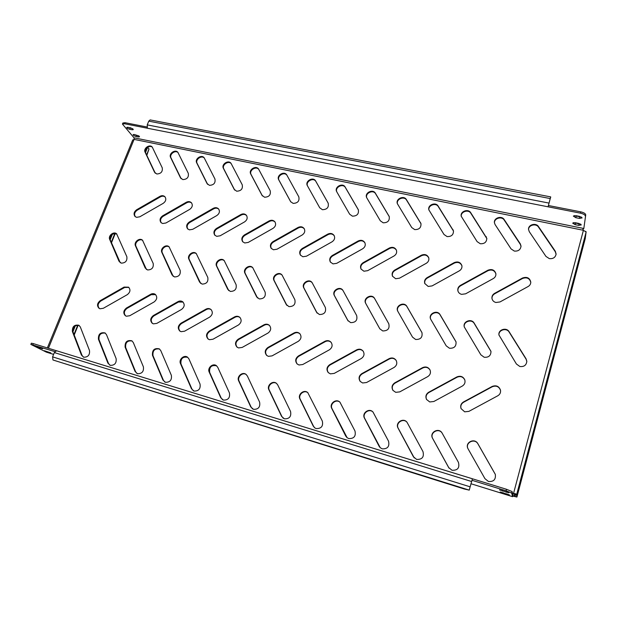 <?xml version="1.0" encoding="UTF-8"?>
<svg xmlns="http://www.w3.org/2000/svg" width="617" height="617" viewBox="0 0 617 617"><rect width="100%" height="100%" fill="white"/><g stroke="black" fill="none" stroke-linecap="round" stroke-linejoin="round"><path stroke-width="0.93" d="M162.687 223.524L165.965 222.976L189.712 209.371C192.373 207.381 192.959 205.183 191.455 202.785C190.044 201.42 188.324 201.242 186.288 202.26L162.649 215.827C159.888 217.932 159.356 220.2 161.052 222.629L162.687 223.524M136.596 217.338L139.812 216.791L163.227 203.332C165.911 201.312 166.474 199.114 164.924 196.746C163.559 195.481 161.901 195.342 159.957 196.329L136.65 209.749C133.881 211.886 133.357 214.145 135.077 216.528L136.596 217.338M182.809 179.593C187.09 179.377 188.918 177.28 188.285 173.323L177.912 152.376C175.359 148.874 168.487 153.61 170.585 157.412L180.488 177.819L182.809 179.593M156.803 173.986C160.998 173.763 162.811 171.696 162.232 167.793L152.237 147.062C149.692 143.761 143.09 148.442 145.072 152.129L154.543 172.236L156.803 173.986M50.779 352.847L44.27 350.711L50.779 352.847M508.77 492.798L499.492 489.913L508.77 492.798M509.341 494.842L500.248 492.011L509.341 494.842M42.604 348.782L36.002 346.615L42.604 348.782M134.174 134.467L133.102 134.606C133.249 135.331 134.182 135.948 135.917 136.457L138.424 136.959L139.504 136.812L139.326 136.318L134.174 134.467L138.887 135.933M582.139 217.917L579.672 216.405L575.993 215.68L573.332 216.104L575.784 217.678L579.448 218.403L582.139 217.917M581.307 224.912L578.885 223.439L575.268 222.714L572.669 223.115L575.075 224.642L578.669 225.367L581.307 224.912M133.064 129.1L130.38 127.719L126.755 127.372C126.901 128.12 127.858 128.752 129.624 129.269L132.169 129.771L133.249 129.624L133.064 129.1M209.425 185.339C213.798 185.115 215.634 183.002 214.94 178.984L204.181 157.821C201.636 154.103 194.471 158.885 196.692 162.819L207.034 183.527L209.425 185.339M236.673 191.208C241.131 191 242.982 188.856 242.226 184.776L231.074 163.405C228.552 159.448 221.048 164.276 223.4 168.348L234.205 189.373L236.673 191.208M264.57 197.224C269.128 197.024 270.994 194.849 270.169 190.707L258.616 169.143C256.124 164.916 248.242 169.783 250.741 174.002L262.024 195.35L264.57 197.224M293.144 203.386C297.795 203.186 299.677 200.988 298.782 196.784L286.82 175.043C284.383 170.516 276.084 175.405 278.73 179.802L290.638 201.674L293.144 203.386M322.421 209.703C327.11 209.533 329.023 207.335 328.144 203.093L315.665 181.028C313.243 176.285 304.605 181.197 307.405 185.732L319.722 207.767L322.421 209.703M352.423 216.166C357.058 216.081 359.017 213.922 358.315 209.711L345.165 187.059C342.697 182.354 334.09 186.974 336.666 191.617L349.638 214.192L352.423 216.166M358.423 209.973L345.42 187.607C343.06 183.056 334.676 187.236 336.813 191.887M383.18 222.799C387.738 222.791 389.759 220.701 389.234 216.528L375.391 193.237C372.899 188.586 364.346 192.874 366.645 197.602L380.303 220.786L383.18 222.799M389.335 216.791L375.606 193.777C373.216 189.288 364.894 193.152 366.776 197.872M414.717 229.601C419.174 229.671 421.249 227.658 420.948 223.562L406.372 199.561C403.865 194.995 395.389 198.905 397.379 203.71L411.747 227.55L414.717 229.601M421.025 223.824L406.549 200.109C404.135 195.682 395.89 199.206 397.487 203.972M447.07 236.573C451.405 236.727 453.534 234.807 453.472 230.827L438.139 206.055C435.625 201.574 427.257 205.083 428.892 209.927L444.009 234.491L447.07 236.573M453.518 231.09L438.278 206.595C435.849 202.26 427.712 205.407 428.977 210.189M480.265 243.73C484.453 243.962 486.636 242.157 486.821 238.324L470.732 212.711C468.203 208.338 459.989 211.423 461.231 216.266L477.103 241.609L480.265 243.73M486.852 238.586L470.825 213.251C468.38 209.009 460.398 211.77 461.292 216.528M514.339 251.08C518.357 251.374 520.586 249.708 521.026 246.067L520.285 243.823L504.166 219.544C501.644 215.294 493.608 217.924 494.425 222.729L495.104 224.588L511.077 248.913L514.339 251.08M521.033 246.322L520.316 244.332L504.212 220.084C501.768 215.958 493.962 218.295 494.464 222.992M549.331 258.623C553.156 258.978 555.416 257.459 556.118 254.057L555.323 251.266L538.487 226.562C535.972 222.436 528.152 224.619 528.522 229.323L529.27 231.66L545.96 256.417L549.331 258.623M556.094 254.304L555.3 251.767L538.487 227.095C536.05 223.092 528.461 225.004 528.538 229.586M121.233 263.135C125.49 263.019 127.364 260.875 126.84 256.687L116.605 233.804C113.713 231.02 107.89 235.763 109.695 239.435L118.973 261.192L121.233 263.135M147.525 269.953C151.875 269.853 153.764 267.678 153.178 263.428L142.535 240.244C139.596 237.29 133.573 242.103 135.478 245.882L145.196 267.979L147.525 269.953M174.457 276.933C178.899 276.84 180.796 274.642 180.149 270.323L169.097 246.846C166.12 243.707 159.857 248.589 161.878 252.476L172.05 274.92L174.457 276.933M202.037 284.082C206.572 284.005 208.484 281.768 207.775 277.388L196.306 253.626C193.291 250.263 186.766 255.214 188.902 259.233L199.561 282.038L202.037 284.082M230.295 291.417C234.93 291.34 236.859 289.08 236.087 284.63L224.187 260.582C221.148 256.981 214.315 261.994 216.59 266.151L227.742 289.327L230.295 291.417M259.263 298.921C263.999 298.859 265.942 296.569 265.094 292.049L252.762 267.732C249.723 263.852 242.535 268.919 244.949 273.238L256.626 296.8L259.263 298.921M288.957 306.626C293.792 306.572 295.759 304.25 294.833 299.654L282.069 275.082C279.038 270.886 271.449 276.007 274.017 280.504L286.234 304.466L288.957 306.626M319.413 314.523C324.357 314.485 326.331 312.125 325.336 307.459L312.125 282.655C309.148 278.097 301.065 283.249 303.819 287.954L316.606 312.318L319.413 314.523M350.657 322.622C355.716 322.598 357.706 320.208 356.626 315.457L342.967 290.468C340.083 285.486 331.429 290.646 334.375 295.589L347.757 320.377L350.657 322.622M382.717 330.936C387.869 330.936 389.882 328.529 388.764 323.717L374.604 298.497C371.835 293.075 362.565 298.227 365.727 303.425L379.787 328.761L382.717 330.936M415.634 339.473C420.632 339.597 422.73 337.291 421.935 332.563L406.911 306.479C404.104 301.111 394.865 305.901 397.764 311.215L412.534 337.137L415.634 339.473M422.013 332.756L407.104 306.896C404.374 301.651 395.289 306.109 397.865 311.415M449.431 348.235C454.228 348.482 456.41 346.322 456.002 341.764L440.083 314.67C437.291 309.449 428.206 313.637 430.581 319.035L446.23 345.852L449.431 348.235M456.056 341.949L440.222 315.079C437.507 309.973 428.576 313.86 430.666 319.228M484.16 357.243C488.679 357.605 490.955 355.639 490.97 351.328L474.141 323.084C471.388 318.048 462.534 321.557 464.293 326.964L480.851 354.806L484.16 357.243M491.001 351.513L474.234 323.485C471.542 318.557 462.85 321.804 464.354 327.164M519.846 366.498C524.041 366.968 526.37 365.225 526.833 361.277L526.054 358.793L509.125 331.73C506.434 326.917 497.896 329.686 498.96 335.016L516.421 364.015L519.846 366.498M526.841 361.454L526.07 359.148L509.164 332.123C506.526 327.411 498.158 329.956 498.991 335.208M83.696 357.212C88.015 357.235 89.951 354.999 89.488 350.51L80.333 326.995L78.876 325.252C74.333 324.48 72.174 326.57 72.39 331.506L81.429 355.06L83.696 357.212M110.266 365.372C114.685 365.403 116.636 363.143 116.112 358.577L106.502 334.676L105.044 332.933C100.378 332.085 98.172 334.183 98.435 339.234L107.929 363.182L110.266 365.372M137.498 373.725C142.01 373.779 143.977 371.48 143.391 366.845L133.303 342.543L131.853 340.808C127.056 339.859 124.811 341.972 125.12 347.155L135.092 371.496L137.498 373.725M165.41 382.293C170.022 382.355 172.004 380.033 171.349 375.321L160.767 350.603L159.325 348.875C154.404 347.826 152.114 349.955 152.461 355.269L162.927 380.026L165.41 382.293M194.031 391.078C198.743 391.155 200.741 388.803 200.016 384.005L188.91 358.863L187.506 357.158C184.036 354.52 178.49 359.588 180.48 363.583L191.463 388.764L194.031 391.078M223.385 400.094C228.197 400.186 230.21 397.795 229.424 392.921L217.77 367.339L216.405 365.665C212.857 362.835 207.104 367.987 209.209 372.105L220.732 397.734L223.385 400.094M253.502 409.341C258.423 409.441 260.459 407.019 259.587 402.06L247.371 376.023L246.067 374.403C242.442 371.357 236.434 376.594 238.671 380.843L250.757 406.927L253.502 409.341M284.406 418.827C289.45 418.951 291.494 416.49 290.545 411.446L277.735 384.939L276.516 383.396C272.83 380.08 266.521 385.401 268.904 389.813L281.576 416.367L284.406 418.827M316.143 428.568C321.303 428.707 323.362 426.208 322.329 421.079L307.798 392.651C304.065 389.011 297.379 394.417 299.924 399.022L313.212 426.062L314.662 427.812L316.143 428.568M348.736 438.571C354.011 438.733 356.094 436.196 354.976 430.974L339.959 402.207C336.196 398.166 329.031 403.649 331.769 408.469L345.705 436.011L347.009 437.638L348.736 438.571M382.216 448.852C387.63 449.029 389.72 446.453 388.509 441.14L373.03 412.094C369.298 407.536 361.516 413.074 364.477 418.172L379.085 446.238L380.165 447.664L382.216 448.852M416.637 459.418C422.175 459.611 424.288 457.004 422.977 451.582L407.073 422.367C403.472 417.146 394.841 422.684 398.081 428.144L413.398 456.742L416.637 459.418M452.022 470.277C457.698 470.493 459.827 467.848 458.416 462.326L442.134 433.111C438.841 427.003 429.039 432.448 432.61 438.386L448.667 467.547L452.022 470.277M488.417 481.453C493.646 481.9 495.945 479.54 495.32 474.365L477.867 443.692C474.65 437.538 464.701 442.42 467.917 448.559L484.947 478.661L488.417 481.453M495.351 474.458L477.959 443.924C474.789 437.846 464.925 442.551 467.971 448.667M189.396 229.848L192.735 229.3L216.822 215.549C219.467 213.605 220.061 211.415 218.619 208.978C217.169 207.497 215.379 207.281 213.243 208.338L189.272 222.043C186.519 224.118 185.972 226.385 187.622 228.853L189.396 229.848M216.744 236.334L220.146 235.787L244.587 221.881C247.201 219.984 247.818 217.809 246.445 215.348C244.957 213.729 243.098 213.459 240.846 214.554L216.521 228.413C213.798 230.442 213.227 232.709 214.824 235.208L216.744 236.334M244.756 242.975L248.227 242.419L273.022 228.367C275.598 226.524 276.246 224.364 274.958 221.889C273.439 220.115 271.495 219.791 269.12 220.917L244.432 234.93C241.733 236.913 241.147 239.172 242.674 241.71L244.756 242.975M273.454 249.769L276.994 249.222L302.168 235.008C304.69 233.234 305.361 231.105 304.181 228.614C302.638 226.663 300.602 226.269 298.08 227.442L273.03 241.609C270.362 243.538 269.752 245.774 271.195 248.335L273.454 249.769M302.862 256.741L306.472 256.194L332.031 241.818C334.499 240.121 335.201 238.031 334.144 235.547C332.578 233.38 330.45 232.91 327.758 234.128L302.33 248.45C299.708 250.309 299.068 252.53 300.41 255.099L302.862 256.741M333.01 263.891L336.697 263.336L362.649 248.798C365.04 247.186 365.781 245.15 364.863 242.697C363.305 240.283 361.076 239.712 358.184 240.977L332.362 255.469C329.81 257.25 329.131 259.425 330.334 262.001L333.01 263.891M363.93 271.218L367.693 270.662L394.055 255.962C396.353 254.443 397.124 252.476 396.376 250.07C394.834 247.378 392.505 246.692 389.389 248.011L363.158 262.665C360.683 264.354 359.966 266.475 361.022 269.035L363.93 271.218M395.651 278.73L399.492 278.182L426.27 263.305C428.46 261.893 429.27 260.027 428.707 257.69C427.211 254.674 424.774 253.849 421.396 255.214L394.749 270.045C392.366 271.627 391.61 273.678 392.481 276.192L395.651 278.73M428.19 286.45L432.116 285.895L459.326 270.84C461.385 269.552 462.233 267.793 461.871 265.565C460.467 262.186 457.922 261.199 454.235 262.611L427.165 277.611C424.897 279.085 424.095 281.036 424.758 283.473L428.19 286.45M461.601 294.363L465.611 293.815L493.268 278.583C495.181 277.419 496.053 275.791 495.891 273.709C494.641 269.93 491.996 268.757 487.939 270.207L460.429 285.386C458.3 286.728 457.459 288.555 457.907 290.877C458.446 292.674 459.68 293.839 461.601 294.363M495.906 302.492L500.001 301.944L528.113 286.527C529.864 285.494 530.751 284.028 530.782 282.131C529.764 277.912 527.018 276.532 522.553 277.997L494.587 293.368C492.621 294.564 491.741 296.245 491.957 298.412C492.389 300.51 493.7 301.867 495.906 302.492M100.039 308.77L103.309 308.292L127.279 294.671C130.318 292.211 130.75 289.712 128.56 287.167L124.071 287.09L100.209 300.672C97.077 303.255 96.707 305.808 99.09 308.338L100.039 308.77M126.408 316.22L129.74 315.742L154.065 301.975C157.104 299.538 157.536 297.024 155.361 294.425C153.965 293.437 152.414 293.391 150.702 294.27L126.493 307.999C123.354 310.575 122.976 313.158 125.374 315.742L126.408 316.22M153.425 323.856L156.818 323.377L181.498 309.464C184.537 307.05 184.984 304.52 182.825 301.867C181.375 300.795 179.763 300.718 177.974 301.628L153.417 315.503C150.263 318.071 149.892 320.678 152.291 323.323L153.425 323.856M181.097 331.684L184.568 331.206L209.618 317.13C212.649 314.755 213.104 312.217 210.975 309.503C209.479 308.338 207.798 308.222 205.924 309.171L180.997 323.2C177.843 325.745 177.465 328.367 179.855 331.074L181.097 331.684M209.464 339.697L213.004 339.219L238.432 324.989C241.448 322.66 241.918 320.115 239.851 317.354C238.301 316.066 236.535 315.919 234.568 316.899L209.263 331.082C206.109 333.596 205.723 336.242 208.099 339.011L209.464 339.697M238.555 347.919L242.165 347.44L267.986 333.057C270.971 330.781 271.465 328.236 269.475 325.429C267.863 324.002 266.02 323.802 263.937 324.82L238.239 339.165C235.1 341.641 234.699 344.294 237.028 347.124L238.555 347.919M268.38 356.348L272.066 355.878L298.289 341.324C301.235 339.119 301.767 336.597 299.877 333.743C298.212 332.147 296.268 331.877 294.047 332.941L267.955 347.448C264.832 349.878 264.408 352.538 266.683 355.423L268.38 356.348M298.983 364.994L302.746 364.524L329.385 349.808C332.278 347.695 332.848 345.196 331.098 342.312C329.378 340.507 327.326 340.16 324.943 341.278L298.435 355.955C295.35 358.315 294.895 360.968 297.078 363.907L298.983 364.994M330.388 373.871L334.229 373.401L361.3 358.508C364.107 356.51 364.732 354.065 363.166 351.173C361.408 349.106 359.233 348.659 356.649 349.831L329.717 364.678C326.678 366.953 326.185 369.583 328.229 372.568L330.388 373.871M362.626 382.98L366.552 382.517L394.062 367.447C396.762 365.588 397.448 363.22 396.122 360.359C394.34 357.953 392.026 357.374 389.196 358.616L361.824 373.632C358.863 375.792 358.307 378.383 360.174 381.399L362.626 382.98M395.728 392.335L399.747 391.88L427.712 376.632C430.265 374.935 431.021 372.691 429.995 369.899C428.229 367.076 425.769 366.321 422.614 367.632L394.795 382.825C391.934 384.846 391.317 387.36 392.936 390.368L395.728 392.335M429.741 401.952L433.844 401.497L462.287 386.065C464.64 384.561 465.473 382.494 464.794 379.856C463.128 376.501 460.513 375.522 456.95 376.894L428.661 392.273C425.954 394.109 425.252 396.5 426.548 399.461L429.741 401.952M464.694 411.832L468.889 411.377L497.826 395.752C499.924 394.479 500.819 392.643 500.526 390.26C499.084 386.265 496.315 384.985 492.235 386.412L463.46 401.976C460.968 403.595 460.166 405.801 461.061 408.616L464.694 411.832M500.549 390.414C499.045 386.535 496.292 385.309 492.304 386.728L463.575 402.269C461.138 403.834 460.321 405.994 461.123 408.755M464.848 380.018C463.128 376.786 460.537 375.861 457.074 377.218L428.823 392.574C426.177 394.348 425.452 396.692 426.632 399.6M430.072 370.069C428.267 367.377 425.838 366.675 422.784 367.963L395.003 383.142C392.211 385.085 391.564 387.545 393.044 390.522M396.222 360.529C394.417 358.269 392.142 357.744 389.412 358.955L362.079 373.956C359.187 376.031 358.6 378.56 360.313 381.545M363.29 351.351C361.516 349.43 359.387 349.037 356.911 350.186L330.018 365.009C327.056 367.184 326.516 369.753 328.383 372.722M331.236 342.497C329.517 340.846 327.519 340.553 325.244 341.641L298.775 356.294C295.774 358.546 295.265 361.138 297.247 364.069M300.039 333.928C298.381 332.494 296.492 332.285 294.386 333.311L268.333 347.795C265.302 350.101 264.816 352.7 266.876 355.585M269.652 325.622C268.056 324.357 266.274 324.218 264.315 325.19L238.656 339.52C235.609 341.864 235.139 344.456 237.244 347.286M240.044 317.554C238.517 316.436 236.828 316.344 234.984 317.277L209.711 331.445C206.664 333.812 206.201 336.388 208.33 339.173M211.191 309.703C209.718 308.716 208.114 308.662 206.371 309.557L181.475 323.563C178.436 325.953 177.981 328.514 180.102 331.244M183.048 302.068L178.46 302.022L153.926 315.881C150.895 318.279 150.44 320.817 152.553 323.493M155.6 294.633L151.211 294.671L127.033 308.377C124.017 310.775 123.554 313.289 125.652 315.919M128.814 287.383L124.611 287.491L100.779 301.05C97.779 303.448 97.316 305.939 99.383 308.515M530.782 282.362C529.625 278.298 526.895 277.002 522.576 278.468L494.649 293.808C492.767 294.949 491.88 296.553 491.996 298.628M495.914 273.948C494.556 270.331 491.919 269.243 488.016 270.678L460.544 285.833C458.5 287.106 457.637 288.856 457.968 291.101M461.917 265.804C460.421 262.603 457.899 261.693 454.351 263.089L427.319 278.066C425.144 279.462 424.319 281.337 424.851 283.697M428.776 257.929C427.203 255.099 424.797 254.358 421.558 255.693L394.949 270.501C392.659 272.004 391.872 273.971 392.589 276.416M396.469 250.309C394.857 247.81 392.566 247.201 389.597 248.489L363.405 263.127C361.022 264.724 360.274 266.768 361.146 269.259M364.979 242.944C363.359 240.73 361.176 240.237 358.431 241.471L332.648 255.939C330.195 257.613 329.478 259.711 330.488 262.225M334.267 235.802C332.663 233.835 330.589 233.442 328.043 234.614L302.646 248.921C300.14 250.672 299.453 252.8 300.579 255.33M304.328 228.868C302.746 227.118 300.772 226.809 298.397 227.935L273.385 242.08C270.832 243.885 270.169 246.044 271.38 248.558M275.12 222.143C273.578 220.577 271.696 220.331 269.475 221.418L244.818 235.409C242.242 237.26 241.594 239.435 242.882 241.933M246.623 215.603C245.126 214.199 243.329 214.014 241.239 215.048L216.945 228.892C214.338 230.781 213.713 232.964 215.048 235.439M218.811 209.24C217.354 207.975 215.642 207.836 213.667 208.839L189.72 222.529C187.105 224.441 186.488 226.632 187.861 229.077M442.204 433.234C438.81 427.296 429.239 432.779 432.764 438.625L449.053 468.156M407.174 422.498C403.479 417.47 395.104 423.031 398.289 428.391L414.254 457.937M373.154 412.233C369.336 407.891 361.824 413.436 364.732 418.434L380.288 447.772M340.098 402.353C336.265 398.551 329.393 404.019 332.069 408.739L347.147 437.754M307.96 392.805C304.15 389.427 297.78 394.811 300.263 399.299L313.544 426.308L314.832 427.936M276.701 383.55C272.945 380.519 266.96 385.81 269.282 390.106L281.946 416.622L283.319 418.326M246.26 374.565C242.581 371.827 236.92 377.018 239.095 381.144L251.165 407.197L252.584 408.94M216.621 365.835C211.477 364.786 209.155 366.976 209.664 372.413L221.171 398.004L222.621 399.77M187.738 357.336C182.755 356.449 180.503 358.631 180.966 363.899L191.941 389.049L193.391 390.823M159.579 349.052C154.751 348.304 152.546 350.487 152.977 355.593L163.436 380.319L164.878 382.093M132.115 340.985C127.426 340.36 125.282 342.528 125.667 347.487L135.632 371.796L137.059 373.563M105.322 333.118C100.764 332.602 98.666 334.753 99.013 339.574L108.507 363.49L109.911 365.241M79.169 325.444C74.742 325.02 72.683 327.149 72.991 331.853L82.03 355.377L83.403 357.112M388.833 323.856L374.835 298.913C372.066 293.507 362.811 298.651 365.966 303.834L379.895 328.938M343.098 290.684C340.021 286.01 331.784 291.209 334.661 296.006L348.15 320.987M312.271 282.879C309.117 278.645 301.466 283.82 304.142 288.378L317.184 313.166M282.231 275.305C279.038 271.465 271.881 276.586 274.38 280.936L286.974 305.492M252.947 267.955C249.738 264.446 243.005 269.513 245.342 273.67L257.497 297.972M224.387 260.814C221.195 257.598 214.824 262.587 217.014 266.59L228.73 290.607M196.522 253.857C193.352 250.903 187.306 255.816 189.365 259.672L200.633 283.396M169.328 247.085C166.197 244.363 160.428 249.199 162.364 252.924L173.207 276.347M142.782 240.483C139.697 237.961 134.167 242.728 135.995 246.33L146.414 269.452M116.86 234.044C112.271 233.079 110.065 235.023 110.235 239.89L120.238 262.703M328.252 203.309L315.958 181.583C313.536 176.84 304.914 181.745 307.706 186.272L319.768 207.844M286.998 175.359C284.329 171.187 276.501 176.107 279.069 180.341L290.808 201.929M258.785 169.428C256.024 165.626 248.705 170.508 251.111 174.549L262.433 195.959M231.259 163.698C228.475 160.173 221.542 165.009 223.801 168.888L234.715 190.105M204.381 158.106C201.589 154.844 194.995 159.618 197.124 163.366L207.636 184.375M191.663 203.047C190.252 201.906 188.609 201.805 186.743 202.769L163.135 216.312C160.505 218.256 159.896 220.431 161.299 222.853M165.148 197.008C163.783 195.975 162.209 195.913 160.435 196.838L137.151 210.235C134.529 212.202 133.928 214.369 135.347 216.76M178.12 152.661C175.328 149.63 169.043 154.343 171.048 157.96L181.174 178.753M152.453 147.355C149.684 144.532 143.668 149.183 145.558 152.677L155.307 173.254M512.789 496.053L516.915 497.055L516.444 495.035C516.306 493.855 515.311 493.407 513.475 493.685L512.735 494.109M550.187 198.674L548.413 205.515L580.774 211.847C583.921 212.587 585.572 213.605 585.734 214.901L583.805 228.606L582.918 229.185L583.373 230.442L513.475 493.685L512.619 493.608M47.355 347.926L132.717 139.974L134.221 139.419L134.028 137.815L122.436 124.063L124.588 123.755L147.363 128.22L147.232 124.881L148.759 121.148L150.139 119.914L550.696 196.892L548.058 206.803L580.42 213.15L580.774 211.847M516.444 495.035L514.971 494.61L514.532 493.577L513.514 493.847M583.373 230.442L586.127 231.737L585.209 231.614M586.127 231.737L585.24 238.578M514.694 493.654L514 496.284L515.434 496.592L514.971 494.61M514 496.284L512.82 495.921M145.496 152.538L147.602 147.347L149.013 148.967L146.823 155.368M73.022 328.668L73.192 328.252M110.219 236.913L110.381 236.512M72.929 331.684L75.297 325.838M110.173 239.735L112.417 234.19M506.063 490.808L506.472 489.273L512.118 491.564L513.012 495.181L512.611 496.67L511.709 493.091L506.063 490.808L472.028 480.304L472.421 478.769L469.66 488.61M513.29 493.962L512.827 494.479M54.882 351.621L30.85 344.394L46.352 352.137M56.394 350.711L33.333 343.615L32.832 344.818M506.472 489.273L472.445 478.792M30.85 344.394L31.351 343.199L33.333 343.615M583.805 228.606L585.734 214.901M583.026 229.007L582.965 229.848M548.413 205.515L548.058 206.803L147.363 128.22M122.436 124.063L122.876 123.014L125.027 122.698L146.923 126.986M574.165 215.611L581.646 217.176M573.509 222.637L580.79 224.179M127.781 127.21L132.663 128.737M585.386 216.205C585.224 214.917 583.566 213.898 580.42 213.15M52.962 359.981L464.308 488.996L469.236 490.129L52.962 359.981L52.599 356.865L54.342 352.577L56.533 350.741L472.391 478.777M471.997 480.296L469.714 488.332M550.341 198.312L550.696 196.892M358.392 209.919L358.145 209.394M389.15 216.459L388.949 215.935M420.694 223.161L420.532 222.637M453.048 230.033L452.924 229.516M486.242 237.09L486.165 236.581M520.316 244.332L520.285 243.823M555.3 251.767L555.323 251.266M421.866 332.486L421.696 332.1M238.656 339.52L238.239 339.165M234.984 317.277L234.568 316.899M209.711 331.445L209.263 331.082M206.371 309.557L205.924 309.171M181.475 323.563L180.997 323.2M178.46 302.022L177.974 301.628M153.926 315.881L153.417 315.503M151.211 294.671L150.702 294.27M127.033 308.377L126.493 307.999M124.611 287.491L124.071 287.09M100.779 301.05L100.209 300.672M522.576 278.468L522.553 277.997M494.649 293.808L494.587 293.368M488.016 270.678L487.939 270.207M460.544 285.833L460.429 285.386M454.351 263.089L454.235 262.611M427.319 278.066L427.165 277.611M421.558 255.693L421.396 255.214M394.949 270.501L394.749 270.045M389.597 248.489L389.389 248.011M363.405 263.127L363.158 262.665M358.431 241.471L358.184 240.977M332.648 255.939L332.362 255.469M328.043 234.614L327.758 234.128M302.646 248.921L302.33 248.45M298.397 227.935L298.08 227.442M273.385 242.08L273.03 241.609M269.475 221.418L269.12 220.917M244.818 235.409L244.432 234.93M241.239 215.048L240.846 214.554M216.945 228.892L216.521 228.413M213.667 208.839L213.243 208.338M189.72 222.529L189.272 222.043M239.095 381.144L238.671 380.843M251.165 407.197L250.757 406.927M209.664 372.413L209.209 372.105M221.171 398.004L220.732 397.734M180.966 363.899L180.48 363.583M191.941 389.049L191.463 388.764M152.977 355.593L152.461 355.269M163.436 380.319L162.927 380.026M125.667 347.487L125.12 347.155M135.632 371.796L135.092 371.496M99.013 339.574L98.435 339.234M108.507 363.49L107.929 363.182M72.991 331.853L72.39 331.506M82.03 355.377L81.429 355.06M509.164 332.123L509.125 331.73M474.234 323.485L474.141 323.084M440.222 315.079L440.083 314.67M407.104 306.896L406.911 306.479M365.966 303.834L365.727 303.425M374.835 298.913L374.604 298.497M334.661 296.006L334.375 295.589M348.027 320.763L347.757 320.377M304.142 288.378L303.819 287.954M316.914 312.711L316.606 312.318M274.38 280.936L274.017 280.504M286.581 304.867L286.234 304.466M245.342 273.67L244.949 273.238M257.004 297.209L256.626 296.8M217.014 266.59L216.59 266.151M228.159 289.743L227.742 289.327M189.365 259.672L188.902 259.233M200.008 282.455L199.561 282.038M162.364 252.924L161.878 252.476M172.529 275.344L172.05 274.92M135.995 246.33L135.478 245.882M145.705 268.403L145.196 267.979M110.235 239.89L109.695 239.435M119.505 261.616L118.973 261.192M538.487 227.095L538.487 226.562M504.212 220.084L504.166 219.544M470.825 213.251L470.732 212.711M438.278 206.595L438.139 206.055M406.549 200.109L406.372 199.561M375.606 193.777L375.391 193.237M345.42 187.607L345.165 187.059M307.706 186.272L307.405 185.732M315.958 181.583L315.665 181.028M279.069 180.341L278.73 179.802M290.769 201.867L290.522 201.481M251.111 174.549L250.741 174.002M262.387 195.874L262.024 195.35M223.801 168.888L223.4 168.348M234.599 189.897L234.205 189.373M197.124 163.366L196.692 162.819M207.451 184.051L207.034 183.527M134.221 139.419L583.25 230.257M134.051 139.519L48.434 348.266M516.514 495.112L586.15 231.946M516.915 497.047L585.263 238.494M73.994 334.46L77.765 325.128M111.268 242.296L114.839 233.457M146.607 154.906L149.013 148.967M512.604 496.654L470.918 483.728L512.611 496.67M46.229 352.106L53.602 354.389L46.105 352.06M512.118 491.564L511.709 493.091M583.821 228.491L134.028 137.815M125.027 122.698L124.588 123.755M54.342 352.577L471.388 481.445M52.599 356.865L469.915 486.759M147.232 124.881L548.806 203.047M550.063 198.527L148.759 121.148M130.056 128.228L129.624 129.269M132.601 128.729L132.169 129.771M575.414 223.377L575.075 224.642M579.008 224.094L578.669 225.367M576.131 216.39L575.784 217.678M579.795 217.107L579.448 218.403M136.342 135.424L135.917 136.457M138.848 135.925L138.424 136.959M39.496 347.602L39.334 347.996M503.117 492.659L502.994 493.13M506.896 493.831L506.765 494.302M502.423 490.569L502.292 491.063M506.279 491.764L506.148 492.25M145.558 152.677L145.072 152.129M155.021 172.768L154.543 172.236M171.048 157.96L170.585 157.412M180.935 178.344L180.488 177.819M160.435 196.838L159.957 196.329M137.151 210.235L136.65 209.749M186.743 202.769L186.288 202.26M163.135 216.312L162.649 215.827M585.255 238.54L516.915 497.055M74.202 335L78.182 325.159M111.476 242.797L115.248 233.473M472.421 478.769L56.533 350.741M550.356 198.358L550.719 197.062M469.676 488.571L469.252 490.099"/></g></svg>

